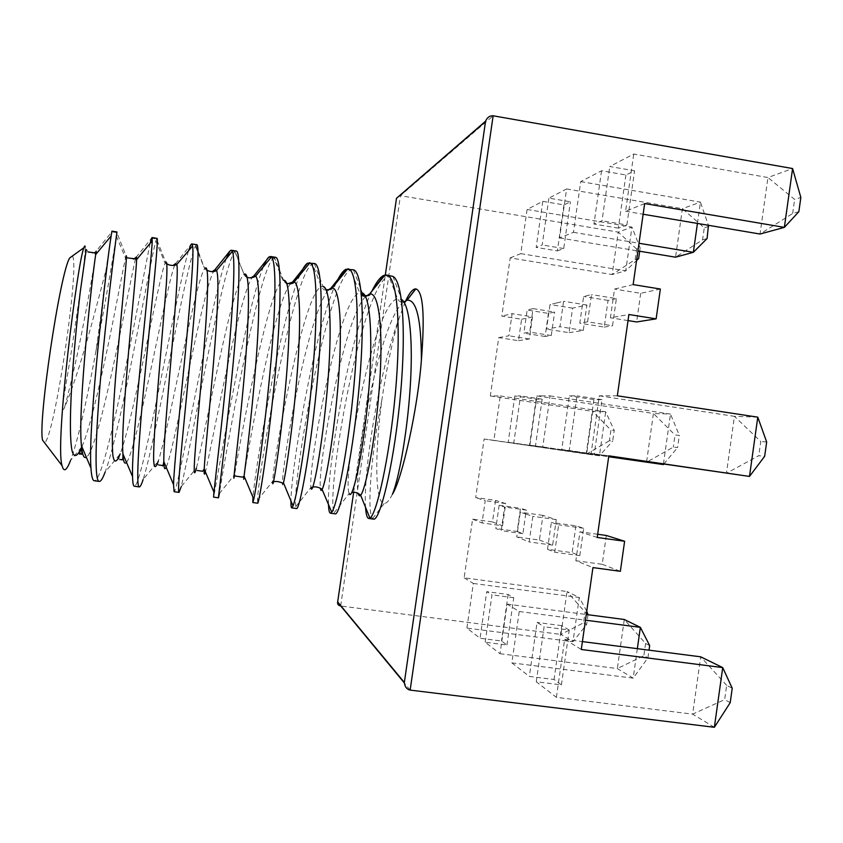 <?xml version="1.0" encoding="UTF-8"?>
<svg xmlns="http://www.w3.org/2000/svg" width="843" height="843" viewBox="0 0 843 843"><rect width="100%" height="100%" fill="white"/><g stroke="black" fill="none" stroke-linecap="round" stroke-linejoin="round"><path stroke-width="0.63" stroke-dasharray="4.21 3.16" d="M410.151 690.101L340.677 605.991L560.922 634.421L567.023 591.533L464.145 577.834L472.596 519.162L492.491 521.922L495.589 500.363L475.694 497.57L484.124 439.034L493.903 440.352L500.289 395.947L490.32 395.968L498.729 337.6L518.529 340.688L521.606 319.255L501.817 316.125L510.194 257.905L612.166 274.555L618.214 232.11L399.824 195.597M510.194 257.905L520.753 253.638L527.107 209.475L542.787 201.329L563.956 204.902L570.416 201.783L548.909 198.137L566.601 188.948L559.583 237.947L573.461 232.331L580.722 181.603L601.554 170.771L625.906 174.986L634.568 170.802L609.774 166.503L633.736 154.048L767.952 177.525L792.589 168.537M714.369 727.288L692.64 714.137L556.401 697.351L536.264 681.766L561.417 684.895L554.051 679.511L529.362 676.423L511.859 662.883L519.214 611.512L507.117 604.115L500.015 653.715L485.189 642.24L506.959 645.011L501.48 640.996L480.046 638.256L466.906 628.088L572.987 641.723L560.922 634.421L583.546 622.829L585.063 612.176L588.172 613.788M556.696 302.953L550.036 304.544L546.517 329.118L559.952 326.736L563.598 301.288L556.696 302.953M543.387 395.894L536.949 395.904L529.889 445.199L542.755 446.938L550.058 395.883L543.387 395.894M517.149 419.466L520.531 395.925L514.841 395.936L508.192 442.28L513.766 443.028L517.149 419.466M498.729 337.6L508.94 335.788L512.122 313.649L501.817 316.125M542.787 201.329L536.169 247.41L542.186 244.976L548.909 198.137M533.061 308.622L527.17 310.034L523.861 333.143L529.689 332.11L533.061 308.622L554.631 312.058L548.414 313.406L527.17 310.034M518.529 340.688L529.33 338.97L532.502 316.873L512.122 313.649M532.502 316.873L521.606 319.255M526.453 514.23L520.289 512.207L516.748 536.928L529.172 541.933L532.829 516.327L526.453 514.23M485.189 642.24L491.985 594.863L486.738 591.649L480.046 638.256M464.145 577.834L473.334 583.451L466.906 628.088M472.596 519.162L482.027 522.955L485.231 500.7L475.694 497.57M499.14 505.263L495.81 528.498L501.195 530.668L504.588 507.054L499.14 505.263L520.5 508.266L517.18 531.459L495.81 528.498M492.491 521.922L502.533 525.8L482.027 522.955M529.33 338.97L508.94 335.788M502.533 525.8L505.716 503.577L495.589 500.363M505.716 503.577L485.231 500.7M490.32 395.968L592.682 411.342L586.612 454.019L599.426 455.778L605.685 411.805L592.682 411.342L610.933 430.13L609.426 440.72L612.703 441.047L614.22 430.383L610.933 430.13M484.124 439.034L586.612 454.019L609.426 440.72M617.339 395.799L599.32 395.82L591.112 453.45L608.815 455.831M573.156 423.165L577.055 395.852L569.415 395.862L561.765 449.498L569.257 450.499L573.156 423.165M601.554 170.771L593.946 224.048L602.028 220.782L609.774 166.503M644.653 203.563L625.59 211.266L633.736 154.048M633.146 284.597L614.515 289.065L610.427 317.779L628.889 314.502M587.613 321.826L591.501 294.597L583.609 296.483L579.794 323.217L587.613 321.826L612.513 325.777L616.381 298.601L591.501 294.597M636.665 249.033L618.214 232.11L631.955 227.094L625.738 270.835L612.166 274.555L635.169 259.57L636.665 249.033L640.143 247.947L639.668 251.235M527.107 209.475L631.955 227.094L640.143 247.947M625.906 174.986L618.34 228.147L626.865 224.965L602.028 220.782M626.865 224.965L634.568 170.802M563.956 204.902L557.371 250.898L536.169 247.41M618.34 228.147L593.946 224.048M557.371 250.898L563.725 248.527L570.416 201.783M563.725 248.527L542.186 244.976M580.722 181.603L700.428 202.13L682.419 208.706L675.559 257.189L702.567 239.855L707.098 238.527M566.601 188.948L682.419 208.706L704.274 227.8L702.567 239.855M405.146 302.036L398.444 320.087C378.012 375.609 363.08 474.567 365.546 507.307M392.385 494.304C389.297 500.468 386.579 503.524 384.229 503.471C374.829 503.45 374.619 453.471 381.89 399.856C386.315 369.803 391.837 343.217 398.444 320.087M520.753 253.638L625.738 270.835L636.56 260.529M506.959 645.011L513.735 597.729L508.15 594.484L486.738 591.649M508.15 594.484L501.48 640.996M597.213 537.465L579.963 531.807L575.843 560.721L592.935 567.592M556.401 697.351L564.662 639.31L581.291 649.489M536.264 681.766L544.114 626.749L537.065 622.44L529.362 676.423M547.507 549.309L554.747 552.228L558.656 524.81L551.354 522.407L547.507 549.309L572.123 552.681L579.805 555.653L554.747 552.228M561.417 684.895L569.225 630.006L544.114 626.749M513.735 597.729L491.985 594.863M569.225 630.006L561.723 625.643L554.051 679.511M561.723 625.643L537.065 622.44M500.015 653.715L617.339 668.562L633.177 678.151L637.35 648.667M511.859 662.883L633.177 678.151L647.93 657.867L649.015 650.174M559.583 237.947L637.919 250.94M500.289 395.947L605.685 411.805L614.22 430.383M536.137 399.139L529.509 445.389L535.431 446.2L542.154 399.182L536.137 399.139L514.841 395.936M542.154 399.182L520.531 395.925M536.949 395.904L653.43 413.481L646.528 462.259L673.304 447.127L677.603 447.559L679.332 435.336L675.022 435.009L673.304 447.127M529.889 445.199L608.688 456.727M550.058 395.883L670.491 414.082L653.43 413.481L675.022 435.009M569.078 332.669L583.282 330.414L586.907 305.029L572.576 308.148L569.078 332.669L546.517 329.118M572.576 308.148L550.036 304.544M548.414 313.406L545.115 336.473L551.28 335.493L529.689 332.11M551.28 335.493L554.631 312.058M545.115 336.473L523.861 333.143M473.334 583.451L579.278 597.508L567.023 591.533L585.063 612.176M493.903 440.352L599.426 455.778L612.703 441.047M586.739 611.164L579.278 597.508L572.987 641.723L586.644 624.515L583.546 622.829M507.117 604.115L586.264 614.505M649.668 645.569L645.59 643.462L624.284 619.5L617.339 668.562L643.873 655.664L647.93 657.867M539.436 540.047L552.629 545.147L556.275 519.604L542.955 515.379L539.436 540.047L516.748 536.928M542.955 515.379L520.289 512.207M542.755 446.938L608.709 456.579M535.431 446.2L513.766 443.028M529.509 445.389L508.192 442.28M517.18 531.459L522.902 533.661L526.274 510.089L504.588 507.054M526.274 510.089L520.5 508.266M522.902 533.661L501.195 530.668M606.317 535.463L602.218 564.304L575.843 560.721M602.218 564.304L620.364 571.312M660.354 289.023L640.691 293.311L614.515 289.065M597.666 534.262L579.963 531.807M640.691 293.311L636.623 321.952M628.024 320.582L610.427 317.779M625.59 211.266L643.135 214.238M798.858 211.677L792.662 213.49L760.017 234.038L767.952 177.525L794.633 199.422L800.85 197.473M599.32 395.82L734.432 416.337L726.445 473.25L758.774 455.705L764.664 456.295M757.783 417.159L734.432 416.337L760.765 441.532L758.774 455.705M573.461 232.331L639.015 243.258M697.424 223.437L700.428 202.13L708.447 225.302M586.907 305.029L563.598 301.288M583.282 330.414L559.952 326.736M663.43 464.029L670.491 414.082L679.332 435.336M593.925 399.571L586.306 453.081L594.252 454.156L602.007 399.635L593.925 399.571L569.415 395.862M602.007 399.635L577.055 395.852M616.381 298.601L608.045 300.414L604.252 327.084L579.794 323.217M604.252 327.084L612.513 325.777M608.045 300.414L583.609 296.483M708.815 226.377L704.274 227.8M392.891 276.399L401.637 299.486L397.58 298.696C373.27 303.238 341.742 479.593 349.192 493.482L351.752 492.639M381.89 399.856C370.499 456.938 366.842 512.902 372.648 518.593L373.586 519.119M391.278 275.819L388.76 276.104C361.405 284.618 325.166 495.673 334.207 512.713L335.219 513.851M638.636 258.559L635.169 259.57M726.645 685.359L700.691 656.823L692.64 714.137L724.653 699.627L726.645 685.359L732.23 688.246M730.217 702.662L724.653 699.627M564.662 639.31L582.418 641.597M519.214 611.512L585.463 620.174M591.112 453.45L608.783 456.031M594.252 454.156L569.257 450.499M586.306 453.081L561.765 449.498M556.275 519.604L532.829 516.327M552.629 545.147L529.172 541.933M579.805 555.653L583.693 528.298L575.938 525.832L551.354 522.407M575.938 525.832L572.123 552.681M583.693 528.298L558.656 524.81M588.035 614.737L586.644 624.515M645.59 643.462L643.873 655.664M663.768 464.082L677.603 447.559M792.662 213.49L794.633 199.422M766.666 441.974L760.765 441.532M353.396 269.802L362.353 292.89L359.603 292.7C338.675 297.611 307.526 469.393 310.983 487.433L311.352 487.57M352.911 269.686L350.72 270.023C327.411 278.97 291.625 484.546 295.851 506.58L296.588 508.54M371.837 291.278C349.002 337.263 326.905 469.119 328.496 504.272M314.281 263.501L323.017 286.504L321.362 286.662C303.712 291.941 273.164 459.182 272.795 481.163L273.543 481.785M313.902 263.48L312.426 263.901C293.048 273.28 257.937 473.439 257.558 500.194L257.684 503.197M336.199 282.963C314.85 327.843 291.109 468.476 290.961 500.932M275.366 257.284L274.396 257.431L283.617 280.34L282.858 280.582C268.411 286.22 238.622 448.961 234.617 474.683L235.513 476.095M274.396 257.431L273.859 257.737C258.316 267.537 224.101 462.333 219.349 493.555L234.617 474.683M300.055 274.797C280.593 318.275 255.134 467.939 252.953 497.296M246.936 276.831L244.08 274.46C232.742 280.456 203.901 438.718 196.451 467.991L197.241 470.499M236.188 251.014L234.881 251.667C222.952 263.174 190.065 451.363 181.203 486.664L196.451 467.991M263.385 266.746C244.365 313.027 214.006 498.466 213.595 497.138M196.725 244.712L195.365 246.188C186.44 263.343 155.628 440.973 143.131 479.509L158.305 461.068C157.536 464.24 157.683 465.536 158.747 464.967M226.187 258.812C210.508 302.205 178.179 493.534 174.101 491.711M175.565 263.638L190.992 244.502L195.903 245.281L204.659 268.696C195.934 278.875 168.832 428.992 158.305 461.068M156.988 238.358L155.839 240.993C149.654 263.301 120.844 430.689 105.122 472.101L120.159 453.924C118.505 458.708 118.568 460.573 120.359 459.551M188.453 251.003C176.408 291.341 142.256 488.582 134.322 486.242M151.993 237.557L151.571 238.2L156.513 238.99L165.702 262.089L165.102 263.216C158.716 277.927 133.405 419.435 120.159 453.924M116.956 231.951L116.313 236.103C114.163 250.245 106.134 300.329 95.839 351.657C100.349 320.867 103.721 293.712 105.965 270.171C95.143 311.836 79.737 371.752 64.426 407.864C62.719 411.026 62.15 409.782 62.719 404.134L71.771 348.97L83.067 271.878L85.132 251.319L85.838 252.984L83.067 271.878M150.17 243.3C142.088 280.456 106.239 483.608 94.268 480.742M111.929 231.151L105.965 270.171M85.132 251.319L85.164 246.925L87.999 251.931C90.991 253.869 93.731 253.595 96.207 251.109L111.866 231.846L116.84 232.647L126.102 255.829L125.502 257.979C121.234 276.82 97.63 409.94 82.034 446.537L81.897 446.716M81.518 447.169L70.57 460.352C77.767 441.606 87.577 397.042 95.839 351.657M72.372 256.019L72.403 256.082C80.169 264.66 54.426 437.549 44.605 442.817M340.688 605.917L400.446 195.66L493.134 115.786M353.66 492.28L385.314 275.029L353.649 492.28M384.671 275.45L388.76 276.104L397.58 298.696C398.897 301.436 401.036 302.574 403.997 302.131C402.164 301.741 401.373 300.867 401.637 299.486M403.839 301.889C379.571 319.223 352.226 473.734 358.286 493.503M347.242 269.475L350.72 270.023L359.603 292.7L361.457 295.155M365.535 296.673C343.796 317.484 317.063 469.951 320.456 488.403M309.413 263.427L312.426 263.901L321.362 286.662C322.732 289.465 324.945 290.614 327.99 290.097M328.359 290.087C317.832 301.531 303.501 355.725 293.933 405.715C284.281 455.821 280.266 494.662 283.438 482.765M271.183 257.315L273.859 257.737L282.858 280.582L286.894 284.059M290.403 283.933C273.227 303.48 244.059 472.091 243.69 479.298M230.139 250.75L235.018 251.53L244.08 274.46C245.545 277.389 247.874 278.517 251.056 277.853M253.796 275.998C241.267 282.163 210.929 450.931 205.418 471.869M205.028 268.295L205.45 269.149C207.136 271.551 209.391 272.384 212.215 271.646M214.817 269.844C205.144 276.662 174.28 450.541 166.197 467.233M165.702 262.089L168.642 265.197L173.11 265.397M174.764 265.081C166.798 283.132 136.945 450.678 126.503 462.343M136.029 257.4L151.571 238.2M126.102 255.829L127.493 257.895L133.689 259.117M135.512 258.896C130.465 277.884 99.611 449.951 86.334 457.222M96.207 251.109C95.617 257.083 80.622 349.877 64.426 407.864M86.207 249.539L85.838 252.984L87.187 251.688L87.999 251.931M372.648 518.593L384.229 503.471M334.207 512.713L349.192 493.482M323.017 286.504L326.041 289.707M295.851 506.58L310.983 487.433M283.617 280.34L286.62 283.311M257.558 500.194L272.795 481.163M244.164 274.407L240.835 266.251M207.02 270.308L204.659 268.696L195.365 246.188M234.881 251.667L240.835 266.262M166.872 263.796L165.102 263.216L155.839 240.993M116.313 236.103L125.502 257.979L127.493 257.895"/><path stroke-width="1.26" d="M628.024 320.582L636.623 321.952L656.128 318.854L660.354 289.023L633.146 284.597L644.653 203.563L784.359 227.378L792.589 168.537L493.134 115.786C489.772 115.575 487.254 117.377 485.568 121.202L404.345 682.461L337.674 601.923L353.66 492.28L337.674 601.923M340.688 605.917L340.677 605.991C338.391 605.516 337.369 604.241 337.611 602.187L337.664 601.955M399.824 195.597L485.442 121.592M608.783 456.031L749.49 476.421L608.815 455.831L597.213 537.465L624.621 541.259L620.364 571.312L592.935 567.592L581.291 649.489L722.725 667.593L714.369 727.288L410.151 690.101C406.884 689.353 404.967 686.971 404.377 682.978L404.345 682.461M656.128 318.854L628.889 314.502L617.339 395.799L757.783 417.159L766.666 441.974L764.664 456.295L749.49 476.421L757.783 417.159M421.395 359.972C421.237 319.149 416.453 299.223 407.032 300.192L415.905 288.907C423.133 291.372 424.956 315.061 421.395 359.972C417.938 407.527 402.237 479.003 392.385 494.304C398.486 480.289 407 434.999 410.109 388.802C413.249 342.553 409.951 305.061 401.637 299.486M415.905 288.907L415.673 288.886C412.575 288.959 409.066 293.343 405.146 302.036M637.919 250.94L675.559 257.189L693.346 252.31L697.424 223.437M608.688 456.727L663.357 464.577L663.43 464.029M586.264 614.505L624.284 619.5L640.364 627.35L649.668 645.569L649.015 650.174M608.709 456.579L663.357 464.577L663.768 464.082M624.621 541.259L606.317 535.463L597.666 534.262M643.135 214.238L760.017 234.038L784.359 227.378L798.858 211.677L800.85 197.473L792.589 168.537M639.015 243.258L693.346 252.31L707.098 238.527L708.447 225.302M365.546 507.307C366.01 514.399 367.095 518.108 368.802 518.466L373.586 519.119C379.519 521.069 392.669 470.447 399.477 404.946C406.368 339.466 403.681 281.436 392.891 276.399L386.494 275.05L384.018 275.345C380.256 276.915 376.199 282.226 371.837 291.278M368.802 518.466L369.919 518.139C376.41 514.799 389.392 458.866 395.325 393.618C401.352 328.37 397.59 275.724 386.494 275.05M636.56 260.529L638.636 258.559L639.668 251.235M714.369 727.288L730.217 702.662L732.23 688.246L722.725 667.593L700.691 656.823L582.418 641.597M585.463 620.174L640.364 627.35L637.35 648.667M586.739 611.164L588.035 614.737M349.192 493.482C351.816 501.764 361.7 462.291 367.4 405.662C373.175 349.107 371.531 296.399 362.353 292.89C360.214 295.398 370.741 297.147 369.55 294.091L384.018 275.345L384.671 275.45M328.496 504.272C328.654 509.983 329.297 512.955 330.414 513.187L335.219 513.851C339.655 515.695 351.605 462.691 358.286 395.662C365.04 328.654 363.207 271.688 353.396 269.802L345.946 269.265C342.996 270.729 339.74 275.292 336.199 282.963M330.414 513.187L331.752 512.228C336.989 505.811 348.349 448.497 354.071 384.282C359.866 320.034 357.495 269.391 348.096 268.917M310.983 487.433C311.878 498.318 320.582 458.339 326.336 399.561C332.153 340.835 331.447 287.21 323.017 286.504M290.961 500.932C290.867 505.421 291.13 507.728 291.741 507.876L296.588 508.54C299.423 510.215 309.971 455.726 316.631 387.791C323.343 319.866 322.774 263.574 314.281 263.501L307.621 263.142C305.366 264.502 302.848 268.38 300.055 274.797M291.741 507.876L293.037 505.937C296.999 496.559 306.715 439.245 312.342 376.726C318.011 314.165 317.316 264.797 309.876 262.858L309.423 262.731M272.795 481.163C271.846 494.778 279.159 454.388 284.955 393.407C290.814 332.479 291.214 278.064 283.617 280.34M252.953 497.296L252.805 502.523L257.684 503.197C258.864 504.651 267.811 449.73 274.491 381.531C281.204 313.343 282.247 257.094 275.366 257.284L270.487 256.504L269.012 256.967C267.379 258.221 265.503 261.478 263.385 266.746M252.805 502.523L253.775 499.256C256.483 487.117 264.607 430.773 270.171 370.383C275.766 309.95 276.767 261.435 271.425 257.02L270.487 256.504M234.617 474.683C231.73 491.142 237.431 450.436 243.269 387.2C249.149 324.018 250.845 268.938 244.164 274.407M219.349 493.555L218.506 497.813C218 499.045 225.323 443.681 232.025 375.219C238.748 306.757 241.425 250.55 236.188 251.014L231.267 250.234L230.139 250.75L226.187 258.812M218.506 497.813L213.595 497.138L213.943 492.164C215.481 477.454 222.194 422.238 227.684 363.986C233.195 305.714 235.682 258.158 232.352 251.393L231.267 250.234M196.451 467.991C191.614 487.106 195.281 447.622 201.077 383.133C206.893 318.696 210.328 261.941 205.028 268.295M181.203 486.664L179.053 492.386C176.84 493.397 182.509 437.591 189.232 368.855C195.955 300.129 200.297 243.964 196.725 244.712L191.772 243.922L190.992 244.502L188.453 251.003M179.053 492.386L174.101 491.711L173.542 484.651C174.006 467.559 179.454 413.628 184.87 357.558C190.276 301.457 194.08 254.965 192.626 245.987L191.772 243.922M158.305 461.068C155.576 468.95 154.027 468.476 153.626 459.656C153.415 445.757 155.523 415.43 158.547 379.455L166.366 283.922C167.304 268.169 167.083 260.887 165.702 262.089M143.131 479.509C141.508 484.514 140.244 486.98 139.316 486.927C135.365 487.707 139.358 431.447 146.102 362.448C152.836 293.438 158.863 237.336 156.988 238.358L151.993 237.557L152.246 240.813C151.961 258.232 131.055 439.551 132.562 476.674C132.72 482.923 133.299 486.105 134.322 486.242L139.316 486.927M120.159 453.924C116.576 462.933 114.153 463.418 112.888 455.368C111.571 442.385 112.867 412.227 115.702 375.767L124.711 278.116C126.313 261.952 126.777 254.523 126.102 255.829M105.122 472.101C102.772 478.424 100.823 481.532 99.284 481.427C93.594 481.975 95.881 425.262 102.646 355.988C109.379 286.704 117.124 230.655 116.956 231.951L111.929 231.151L111.171 235.914C107.272 257.842 87.493 426.906 90.981 468.213C91.497 476.337 92.593 480.51 94.268 480.742L99.284 481.427M151.571 238.2L150.17 243.3M86.334 457.222C83.9 458.803 82.266 454.925 81.423 445.599C82.635 459.509 80.675 452.154 80.19 453.924C78.863 455.125 79.442 452.754 81.94 446.811C77.556 456.621 74.131 458.339 72.045 450.784C69.579 438.623 70.001 408.644 72.593 371.742C74.827 342.88 77.366 316.346 80.233 292.142L86.207 249.539M85.164 246.925C85.017 245.408 84.606 245.671 83.931 247.705C77.746 260.392 54.563 444.124 62.108 465.726C63.794 472.512 66.618 470.721 70.57 460.352M44.605 442.817L42.624 440.236C37.556 423.66 60.053 272.3 69.727 257.926L72.372 256.019M385.314 275.029L396.463 198.495L385.314 275.029M493.134 115.786L410.151 690.101M415.673 288.886L406.611 300.666L403.839 301.889M358.286 493.503C358.802 495.81 359.592 496.379 360.646 495.199C365.43 490.521 375.409 441.005 379.392 386.758C383.449 332.479 379.455 291.267 369.55 294.091L384.966 275.081M361.457 295.155C364.281 296.905 366.842 296.588 369.118 294.207L365.535 296.673M320.456 488.403C320.74 490.858 321.352 491.1 322.289 489.14C325.946 481.964 334.418 433.133 338.401 380.593C342.448 328.022 340.161 287.368 332.11 287.958L330.951 288.18L345.946 269.265L347.242 269.475M327.99 290.097L330.951 288.18L328.359 290.087M273.543 481.785C276.072 481.111 279.086 481.553 282.563 483.102L283.438 482.765C286.019 473.239 293.111 425.209 297.105 374.387C301.13 323.522 300.382 283.501 294.144 281.973L292.51 282.11L307.621 263.142L309.413 263.427M286.894 284.059L292.51 282.11L290.403 283.933M243.69 479.298L244.08 476.053C245.65 464.345 251.52 417.243 255.503 368.138C259.507 318.991 260.129 279.686 255.619 276.125L253.796 275.998L269.012 256.967L271.183 257.315M251.056 277.853L253.796 275.998M205.418 471.869C204.343 475.705 203.932 474.746 204.206 469.003C204.828 455.273 209.612 409.203 213.574 361.837C217.547 314.439 219.391 275.924 216.525 270.445L214.817 269.844L230.139 250.75M212.215 271.646L214.817 269.844M166.197 467.233C164.701 470.331 163.911 468.455 163.816 461.595C163.194 431.395 180.033 275.187 176.861 264.934L175.565 263.638L174.764 265.081M173.11 265.397L175.565 263.638M126.503 462.343C124.564 464.693 123.352 461.848 122.888 453.797C120.454 420.014 136.503 273.817 136.598 259.612C136.64 257.21 136.45 256.483 136.029 257.4L135.512 258.896M133.689 259.117L136.029 257.4M90.981 468.213L81.423 445.599C77.461 408.665 92.688 272.363 95.723 254.491L96.207 251.109M396.473 198.295L485.568 121.202M404.377 682.978L337.611 602.187M351.752 492.639C354.597 491.764 357.558 492.618 360.646 495.199L369.919 518.139M311.352 487.57C314.407 486.242 317.948 486.769 321.984 489.151L331.752 512.228M326.041 289.707C330.256 289.792 332.279 289.202 332.11 287.958L347.727 268.875M283.438 482.765L293.037 505.937M286.62 283.311C290.993 284.07 293.501 283.627 294.144 281.973L309.876 262.858M235.513 476.095L242.763 477.138L244.08 476.053L253.775 499.256M246.936 276.831C248.148 278.77 254.533 277.389 255.619 276.125L271.425 257.02M197.241 470.499L202.626 471.258L204.206 469.003L213.943 492.164M207.02 270.308C211.045 272.047 214.217 272.089 216.525 270.445L232.352 251.393M158.747 464.967L162.13 465.441C162.71 466.685 163.268 465.399 163.816 461.595L173.542 484.651M166.872 263.796C169.833 265.598 173.036 265.924 176.493 264.797L192.626 245.987M120.359 459.551L120.928 459.635C121.213 458.497 123.257 463.387 122.888 453.797L132.562 476.674M127.493 257.895L135.786 258.917L136.598 259.612L152.246 240.813M87.999 251.931L94.732 252.847L95.723 254.491L111.171 235.914M42.624 440.236L62.108 465.726M69.727 257.926L83.931 247.705"/></g></svg>
